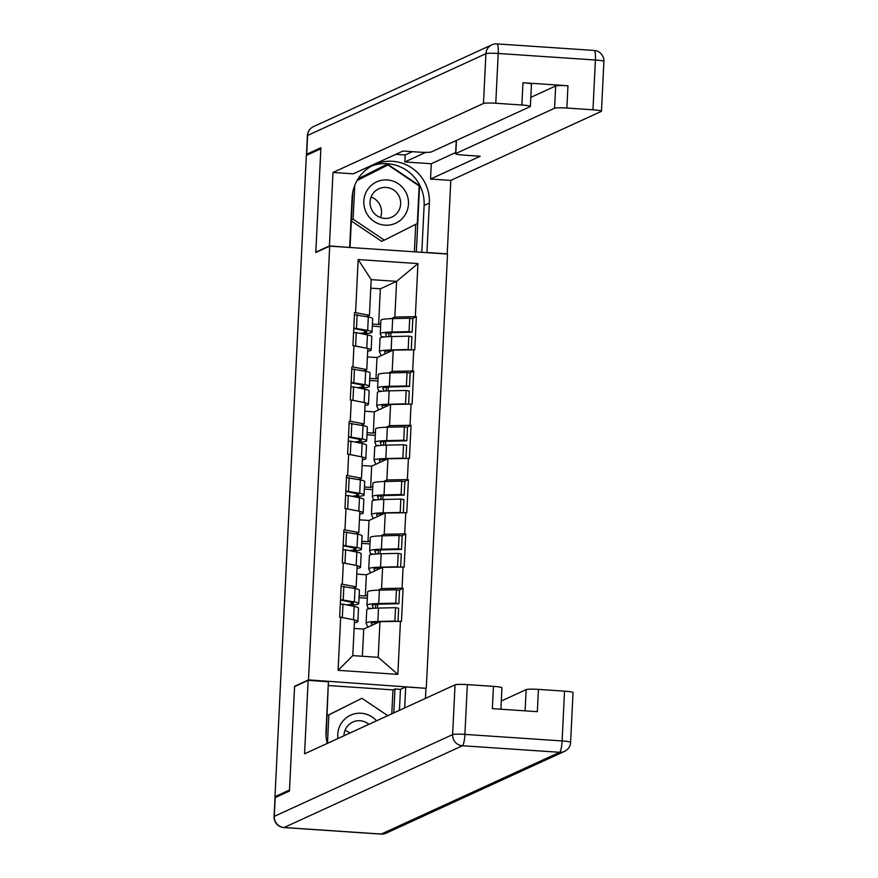 <?xml version="1.0" encoding="UTF-8"?>
<svg xmlns="http://www.w3.org/2000/svg" width="878" height="878" viewBox="0 0 878 878"><rect width="100%" height="100%" fill="white"/><g stroke="black" fill="none" stroke-linecap="round" stroke-linejoin="round"><path stroke-width="1.32" d="M426.302 687.814L447.517 254.049L329.711 246.125L308.496 679.879L425.303 688.264M390.041 351.573L390.084 350.684M390.776 336.559L390.962 332.751M387.385 405.877L387.428 404.988M388.12 390.875L388.306 387.066M384.729 460.193L384.773 459.293M385.464 445.179L385.651 441.371M382.073 514.497L382.117 513.608M382.808 499.483L382.995 495.675M379.417 568.801L379.461 567.912M380.152 553.788L380.339 549.979M380.756 323.499L378.605 324.487L380.35 288.807L396.593 281.355L417.939 263.587L358.169 259.559L355.579 312.656L354.547 312.579L352.934 345.658L367.816 348.401L366.784 369.638L363.964 370.922M417.939 263.587L415.338 316.673L416.37 316.749L412.177 318.67M378.1 377.803L375.949 378.791L376.991 357.555L393.234 350.113L414.756 349.817L416.37 316.749M413.725 349.751L412.682 370.977L413.714 371.054L409.521 372.974M375.444 432.119L373.293 433.095L374.335 411.87L390.578 404.418L412.1 404.121L413.714 371.054M411.069 404.056L410.026 425.292L411.058 425.358L406.865 427.279M372.788 486.423L370.637 487.411L371.679 466.174L387.922 458.722L409.444 458.426L411.058 425.358M408.413 458.36L407.37 479.597L408.402 479.662L404.209 481.583M370.132 540.727L367.981 541.715L369.023 520.478L385.266 513.026L406.788 512.741L408.402 479.662M405.757 512.664L404.714 533.901L405.746 533.967L401.553 535.887M367.476 595.032L365.325 596.019L366.367 574.783L382.61 567.342L404.132 567.045L405.746 533.967M403.101 566.968L402.058 588.205L403.09 588.282L398.897 590.203M362.384 656.261L363.711 629.087L379.954 621.646L401.476 621.35L403.09 588.282M400.445 621.284L397.844 674.37L338.085 670.342L340.675 617.256L354.536 619.934L352.791 655.614L378.209 657.326L379.954 621.646M353.955 345.723L352.923 366.96L351.891 366.894L350.278 399.962L351.299 400.028L350.267 421.264L349.235 421.199L347.622 454.266L348.643 454.332L347.611 475.569L346.58 475.503L344.966 508.571L345.987 508.647L344.955 529.873L343.924 529.807L342.31 562.875L343.331 562.952L342.299 584.188L341.268 584.111L339.654 617.19L340.675 617.256M388.691 372.952L392.192 371.35L393.234 350.113M376.991 357.555L367.399 356.907M375.949 378.791L369.759 378.374M392.192 371.35L412.682 370.977M352.923 366.96L366.784 369.638M386.035 427.257L389.536 425.654L390.578 404.418M351.299 400.028L365.16 402.706L364.129 423.942L361.308 425.237M374.335 411.87L364.743 411.222M373.293 433.095L367.103 432.678M389.536 425.654L410.026 425.292M350.267 421.264L364.129 423.942M383.379 481.561L386.88 479.959L387.922 458.722M348.643 454.332L362.504 457.01L361.473 478.247L358.652 479.542M371.679 466.174L362.087 465.527M370.637 487.411L364.447 486.994M386.88 479.959L407.37 479.597M347.611 475.569L361.473 478.247M380.723 535.876L384.224 534.263L385.266 513.026M345.987 508.647L359.848 511.314L358.817 532.551L355.996 533.846M369.023 520.478L359.431 519.831M367.981 541.715L361.791 541.298M384.224 534.263L404.714 533.901M344.955 529.873L358.817 532.551M378.067 590.181L381.568 588.567L382.61 567.342M343.331 562.952L357.192 565.63L356.15 586.866L353.34 588.15M366.367 574.783L356.775 574.135M365.325 596.019L359.135 595.602M381.568 588.567L402.058 588.205M342.299 584.188L356.15 586.866M376.761 623.106L376.805 622.217M377.496 608.092L377.683 604.284M363.711 629.087L354.119 628.45M378.209 657.326L397.844 674.37M338.085 670.342L352.791 655.614M295.227 686.311L294.58 686.267L289.499 790.002L274.99 796.653L276.932 796.785M329.711 246.125L315.795 252.502L320.865 148.766L306.345 155.428L274.99 796.653M294.58 686.267L308.496 679.879M391.347 318.648L394.848 317.035L396.593 281.355L371.185 279.643L369.44 315.323L366.62 316.618M380.35 288.807L370.768 288.16M378.605 324.487L372.415 324.07M394.848 317.035L415.338 316.673M355.579 312.656L369.44 315.323M358.169 259.559L371.185 279.643M368.343 608.926L367.015 605.37A28.722 2.799 2.8 0 1 366.982 605.227A28.722 2.799 2.8 0 1 367.498 604.733A28.722 2.799 2.8 0 1 378.736 603.548L395.769 603.153L396.428 589.753L379.395 590.137A28.722 2.799 2.8 0 0 368.156 591.333A28.722 2.799 2.8 0 0 367.63 591.827L366.982 605.227M373.512 608.289L372.25 605.6A23.465 2.294 2.8 0 1 372.228 605.48A23.465 2.294 2.8 0 1 372.645 605.085A23.465 2.294 2.8 0 1 381.831 604.108L398.864 603.713L399.523 590.312L396.428 589.753M367.937 627.155L366.137 623.303A28.722 2.799 2.8 0 1 366.104 623.15A28.722 2.799 2.8 0 1 366.62 622.667A28.722 2.799 2.8 0 1 377.858 621.47L394.891 621.075L395.55 607.675L398.645 608.245L398.008 621.328M366.104 623.15L366.763 609.749A28.722 2.799 2.8 0 1 367.278 609.255A28.722 2.799 2.8 0 1 378.517 608.07L395.55 607.675M372.162 625.213L371.372 623.534A23.465 2.294 2.8 0 1 371.35 623.413A23.465 2.294 2.8 0 1 371.778 623.007A23.465 2.294 2.8 0 1 378.956 622.096M346.909 604.942L351.376 604.196L351.474 602.319M354.405 622.711L355.272 622.568A28.722 2.799 -177.2 0 0 357.873 621.547A28.722 2.799 -177.2 0 0 354.536 620.055M350.234 605.622L356.15 604.646A28.722 2.799 2.8 0 0 358.74 603.614L359.398 590.214A28.722 2.799 -177.2 0 0 355.041 588.501L341.158 586.241M353.516 619.736L354.163 606.435A28.722 2.799 2.8 0 1 358.52 608.147L357.873 621.547M354.163 606.435L342.991 604.141L342.332 617.541L345.295 618.145M340.291 604.174L342.991 604.141M374.785 624.017L374.862 622.381M375.564 608.169L375.74 604.459M396.384 621.35L394.891 621.075M367.322 598.247L359.036 597.688M398.864 603.713L395.769 603.153M340.51 599.641L354.383 601.902A28.722 2.799 2.8 0 1 358.74 603.614M343.21 599.608L343.869 586.208M351.376 604.196A23.465 2.294 2.8 0 0 353.494 603.362A23.465 2.294 2.8 0 0 349.938 601.957L340.488 600.025M368.376 608.278L371.745 608.421M370.999 554.611L369.671 551.066A28.722 2.799 2.8 0 1 369.638 550.923A28.722 2.799 2.8 0 1 370.154 550.429A28.722 2.799 2.8 0 1 381.392 549.233L398.425 548.849L399.084 535.437L382.051 535.832A28.722 2.799 2.8 0 0 370.812 537.029A28.722 2.799 2.8 0 0 370.286 537.523L369.638 550.923M376.168 553.974L374.906 551.296A23.465 2.294 2.8 0 1 374.884 551.175A23.465 2.294 2.8 0 1 375.301 550.769A23.465 2.294 2.8 0 1 384.487 549.804L401.52 549.409L402.179 536.008L399.084 535.437M370.593 572.851L368.793 568.999A28.722 2.799 2.8 0 1 368.76 568.845A28.722 2.799 2.8 0 1 369.276 568.351A28.722 2.799 2.8 0 1 380.514 567.166L397.547 566.771L398.206 553.37L401.301 553.93L400.664 567.012M368.76 568.845L369.418 555.445A28.722 2.799 2.8 0 1 369.934 554.951A28.722 2.799 2.8 0 1 381.173 553.766L398.206 553.37M374.818 570.909L374.028 569.229A23.465 2.294 2.8 0 1 374.006 569.109A23.465 2.294 2.8 0 1 374.434 568.703A23.465 2.294 2.8 0 1 381.612 567.792M349.565 550.638L354.032 549.891L354.13 548.015M357.061 568.406L357.928 568.264A28.722 2.799 -177.2 0 0 360.529 567.232A28.722 2.799 -177.2 0 0 357.192 565.75M352.89 551.318L358.806 550.341A28.722 2.799 2.8 0 0 361.396 549.31L362.054 535.909A28.722 2.799 -177.2 0 0 357.697 534.197L343.814 531.936M356.172 565.432L356.819 552.119A28.722 2.799 2.8 0 1 361.176 553.831L360.529 567.232M356.819 552.119L345.647 549.837L344.988 563.237L347.951 563.841M342.947 549.869L345.647 549.837M377.441 569.701L377.518 568.077M378.22 553.864L378.396 550.155M399.04 567.045L397.547 566.771M369.978 543.943L361.692 543.383M401.52 549.409L398.425 548.849M343.166 545.337L357.039 547.598A28.722 2.799 2.8 0 1 361.396 549.31M345.866 545.304L346.525 531.903M354.032 549.891A23.465 2.294 2.8 0 0 356.15 549.057A23.465 2.294 2.8 0 0 352.594 547.652L343.144 545.721M371.032 553.974L374.401 554.117M373.655 500.306L372.327 496.761A28.722 2.799 2.8 0 1 372.294 496.619A28.722 2.799 2.8 0 1 372.81 496.125A28.722 2.799 2.8 0 1 384.048 494.929L401.081 494.534L401.74 481.133L384.707 481.528A28.722 2.799 2.8 0 0 373.468 482.713A28.722 2.799 2.8 0 0 372.941 483.207L372.294 496.619M378.824 499.67L377.562 496.992A23.465 2.294 2.8 0 1 377.54 496.871A23.465 2.294 2.8 0 1 377.957 496.465A23.465 2.294 2.8 0 1 387.143 495.499L404.176 495.104L404.835 481.704L401.74 481.133M373.249 518.536L371.449 514.684A28.722 2.799 2.8 0 1 371.416 514.541A28.722 2.799 2.8 0 1 371.932 514.047A28.722 2.799 2.8 0 1 383.17 512.862L400.203 512.467L400.862 499.066L403.957 499.626L403.32 512.708M371.416 514.541L372.074 501.14A28.722 2.799 2.8 0 1 372.59 500.647A28.722 2.799 2.8 0 1 383.829 499.461L400.862 499.066M377.474 516.604L376.684 514.914A23.465 2.294 2.8 0 1 376.662 514.793A23.465 2.294 2.8 0 1 377.09 514.398A23.465 2.294 2.8 0 1 384.268 513.487M352.221 496.322L356.688 495.587L356.786 493.699M359.717 514.102L360.595 513.959A28.722 2.799 -177.2 0 0 363.185 512.928A28.722 2.799 -177.2 0 0 359.848 511.446M355.546 497.014L361.462 496.026A28.722 2.799 2.8 0 0 364.052 495.005L364.71 481.605A28.722 2.799 -177.2 0 0 360.353 479.893L346.47 477.632M358.828 511.117L359.475 497.815A28.722 2.799 2.8 0 1 363.832 499.527L363.185 512.928M359.475 497.815L348.303 495.521L347.644 508.922L350.607 509.536M345.603 495.554L348.303 495.521M380.097 515.397L380.174 513.773M380.876 499.56L381.052 495.84M401.696 512.741L400.203 512.467M372.634 489.639L364.348 489.079M404.176 495.104L401.081 494.534M345.822 491.032L359.695 493.293A28.722 2.799 2.8 0 1 364.052 495.005M348.522 491L349.181 477.599M356.688 495.587A23.465 2.294 2.8 0 0 358.806 494.742A23.465 2.294 2.8 0 0 355.25 493.348L345.8 491.406M373.688 499.67L377.057 499.812M376.311 446.002L374.983 442.457A28.722 2.799 2.8 0 1 374.95 442.303A28.722 2.799 2.8 0 1 375.466 441.81A28.722 2.799 2.8 0 1 386.704 440.624L403.737 440.229L404.396 426.829L387.363 427.224A28.722 2.799 2.8 0 0 376.124 428.409A28.722 2.799 2.8 0 0 375.597 428.903L374.95 442.303M381.48 445.365L380.218 442.688A23.465 2.294 2.8 0 1 380.196 442.567A23.465 2.294 2.8 0 1 380.613 442.161A23.465 2.294 2.8 0 1 389.799 441.184L406.832 440.8L407.491 427.388L404.396 426.829M375.905 464.232L374.105 460.379A28.722 2.799 2.8 0 1 374.072 460.237A28.722 2.799 2.8 0 1 374.588 459.743A28.722 2.799 2.8 0 1 385.826 458.557L402.859 458.162L403.518 444.762L406.613 445.322L405.976 458.404M374.072 460.237L374.73 446.836A28.722 2.799 2.8 0 1 375.246 446.342A28.722 2.799 2.8 0 1 386.485 445.146L403.518 444.762M380.13 462.3L379.34 460.61A23.465 2.294 2.8 0 1 379.318 460.489A23.465 2.294 2.8 0 1 379.746 460.094A23.465 2.294 2.8 0 1 386.924 459.183M354.877 442.018L359.354 441.283L359.442 439.395M362.373 459.798L363.251 459.655A28.722 2.799 -177.2 0 0 365.841 458.623A28.722 2.799 -177.2 0 0 362.504 457.131M358.202 442.71L364.118 441.722A28.722 2.799 2.8 0 0 366.708 440.701L367.366 427.29A28.722 2.799 -177.2 0 0 363.009 425.578L349.126 423.328M361.484 456.812L362.131 443.511A28.722 2.799 2.8 0 1 366.488 445.223L365.841 458.623M362.131 443.511L350.959 441.217L350.3 454.617L353.263 455.232M348.259 441.25L350.959 441.217M382.753 461.093L382.83 459.468M383.532 445.245L383.708 441.535M404.352 458.437L402.859 458.162M375.29 435.323L367.004 434.775M406.832 440.8L403.737 440.229M348.478 436.728L362.351 438.989A28.722 2.799 2.8 0 1 366.708 440.701M351.178 436.695L351.837 423.295M359.354 441.283A23.465 2.294 2.8 0 0 361.462 440.438A23.465 2.294 2.8 0 0 357.906 439.044L348.456 437.101M376.344 445.355L379.713 445.508M378.967 391.698L377.639 388.142A28.722 2.799 2.8 0 1 377.606 387.999A28.722 2.799 2.8 0 1 378.122 387.505A28.722 2.799 2.8 0 1 389.36 386.32L406.393 385.925L407.052 372.524L390.019 372.92A28.722 2.799 2.8 0 0 378.78 374.105A28.722 2.799 2.8 0 0 378.253 374.599L377.606 387.999M384.136 391.061L382.874 388.372A23.465 2.294 2.8 0 1 382.852 388.263A23.465 2.294 2.8 0 1 383.269 387.856A23.465 2.294 2.8 0 1 392.455 386.88L409.488 386.485L410.147 373.084L407.052 372.524M378.561 409.927L376.761 406.075A28.722 2.799 2.8 0 1 376.728 405.932A28.722 2.799 2.8 0 1 377.244 405.438A28.722 2.799 2.8 0 1 388.482 404.242L405.515 403.858L406.174 390.447L409.269 391.017L408.632 404.099M376.728 405.932L377.386 392.521A28.722 2.799 2.8 0 1 377.902 392.038A28.722 2.799 2.8 0 1 389.141 390.842L406.174 390.447M382.786 407.985L381.996 406.305A23.465 2.294 2.8 0 1 381.974 406.185A23.465 2.294 2.8 0 1 382.402 405.779A23.465 2.294 2.8 0 1 389.58 404.879M357.533 387.714L362.01 386.968L362.098 385.091M365.029 405.493L365.906 405.34A28.722 2.799 -177.2 0 0 368.497 404.319A28.722 2.799 -177.2 0 0 365.16 402.826M360.858 388.394L366.774 387.417A28.722 2.799 2.8 0 0 369.364 386.386L370.022 372.985A28.722 2.799 -177.2 0 0 365.665 371.273L351.782 369.012M364.14 402.508L364.787 389.206A28.722 2.799 2.8 0 1 369.144 390.919L368.497 404.319M364.787 389.206L353.614 386.913L352.956 400.313L355.919 400.917M350.915 386.946L353.614 386.913M385.409 406.788L385.486 405.153M386.188 390.94L386.364 387.231M407.008 404.121L405.515 403.858M377.946 381.019L369.66 380.459M409.488 386.485L406.393 385.925M351.134 382.424L365.007 384.674A28.722 2.799 2.8 0 1 369.364 386.386M353.834 382.391L354.492 368.979M362.01 386.968A23.465 2.294 2.8 0 0 364.118 386.133A23.465 2.294 2.8 0 0 360.562 384.74L351.112 382.797M379 391.05L382.369 391.204M381.623 337.393L380.295 333.838A28.722 2.799 2.8 0 1 380.262 333.695A28.722 2.799 2.8 0 1 380.778 333.201A28.722 2.799 2.8 0 1 392.016 332.016L409.049 331.621L409.708 318.22L392.675 318.604A28.722 2.799 2.8 0 0 381.436 319.801A28.722 2.799 2.8 0 0 380.909 320.294L380.262 333.695M386.792 336.746L385.53 334.068A23.465 2.294 2.8 0 1 385.508 333.947A23.465 2.294 2.8 0 1 385.925 333.552A23.465 2.294 2.8 0 1 395.111 332.575L412.144 332.18L412.803 318.78L409.708 318.22M381.217 355.623L379.417 351.771A28.722 2.799 2.8 0 1 379.384 351.617A28.722 2.799 2.8 0 1 379.9 351.134A28.722 2.799 2.8 0 1 391.138 349.938L408.171 349.543L408.83 336.142L411.925 336.713L411.288 349.795M379.384 351.617L380.042 338.217A28.722 2.799 2.8 0 1 380.558 337.723A28.722 2.799 2.8 0 1 391.797 336.537L408.83 336.142M385.442 353.68L384.652 352.001A23.465 2.294 2.8 0 1 384.63 351.88A23.465 2.294 2.8 0 1 385.058 351.474A23.465 2.294 2.8 0 1 392.236 350.563M360.189 333.41L364.666 332.663L364.754 330.786M367.684 351.178L368.562 351.035A28.722 2.799 -177.2 0 0 371.153 350.015A28.722 2.799 -177.2 0 0 367.816 348.522M363.514 334.09L369.429 333.113A28.722 2.799 2.8 0 0 372.02 332.082L372.678 318.681A28.722 2.799 -177.2 0 0 368.321 316.969L354.438 314.708M366.795 348.204L367.443 334.902A28.722 2.799 2.8 0 1 371.8 336.603L371.153 350.015M367.443 334.902L356.27 332.608L355.612 346.009L358.575 346.612M353.571 332.641L356.27 332.608M388.065 352.484L388.142 350.849M388.844 336.636L389.02 332.927M409.664 349.817L408.171 349.543M380.602 326.715L372.316 326.155M412.144 332.18L409.049 331.621M353.79 328.109L367.662 330.369A28.722 2.799 2.8 0 1 372.02 332.082M356.49 328.076L357.148 314.675M364.666 332.663A23.465 2.294 2.8 0 0 366.774 331.829A23.465 2.294 2.8 0 0 363.218 330.424L353.768 328.493M381.656 336.746L385.025 336.889M376.53 720.827A22.762 22.268 65.4 0 0 337.909 738.541M368.903 724.328A15.584 15.244 65.4 0 0 343.978 735.753M345.021 730.353A15.584 15.244 -114.6 0 1 349.795 733.086M327.154 715.669L361.901 698.295L387.78 715.669M327.483 743.326L328.866 714.922L361.901 698.295M327.143 715.713L328.866 714.922M404.923 215.176A22.762 22.268 65.4 0 0 398.261 183.711A22.762 22.268 65.4 0 0 367.366 189.944A22.762 22.268 65.4 0 0 374.028 221.399A22.762 22.268 65.4 0 0 404.923 215.176M398.217 211.554A15.584 15.244 65.4 0 0 378.868 188.748A15.584 15.244 65.4 0 0 373.841 212.937A15.584 15.244 65.4 0 0 398.217 211.554M371.109 197.034A15.584 15.244 -114.6 0 1 380.514 217.557M357.159 180.374L387.988 164.976L419.179 185.927L417.335 223.506L384.312 240.144L353.11 219.182L354.767 185.357M384.312 240.144L381.656 241.351L351.343 220.993M351.398 219.972L353.11 219.182M357.061 180.539L387.988 164.976M391.797 713.825L392.971 689.889L394.957 688.978L400.456 689.351L405.691 686.947L425.951 688.308L425.468 698.394M405.691 686.947L404.67 707.931M275.198 797.586L274.276 816.375A10.503 1.021 -177.2 0 0 274.09 816.562L275.012 797.762A10.503 1.021 2.8 0 1 275.198 797.586L289.455 791.045L294.558 686.607L308.156 680.373L328.416 681.745L326.001 731.176A39.4 38.533 65.4 0 0 327.296 743.403M308.156 680.373L304.556 753.829L455.045 684.829A10.503 1.021 2.8 0 1 467.337 684.61L493.447 686.366A10.503 1.021 2.8 0 1 501.942 687.792L500.899 709.226M392.971 689.889L328.624 685.553M326.122 736.774L328.284 684.489M525.099 710.851L526.141 689.614A10.503 1.021 2.8 0 1 538.433 689.395L564.532 691.151A10.503 1.021 2.8 0 1 573.038 692.577L570.612 742.36A10.503 1.021 -177.2 0 0 562.107 740.933L564.532 691.151M493.447 686.366L492.349 708.645L537.347 711.674L538.433 689.395M526.141 689.614L501.305 701.006M400.456 689.351L399.424 710.335M393.794 712.914L394.957 688.978M349.334 247.442L329.404 245.928L332.992 172.472L483.482 103.472L485.918 53.69L307.585 135.453L306.663 154.254L320.92 147.723L315.806 252.162L329.404 245.928M349.663 247.289L352.078 197.857A39.4 38.533 65.4 0 1 374.302 164.647A39.4 38.533 65.4 0 1 429.353 203.059L426.938 252.491L447.209 253.863L450.798 180.407L430.527 179.035L480.255 156.24L464.111 155.154A10.503 1.021 -177.2 0 1 455.605 153.727A10.503 1.021 -177.2 0 1 455.792 153.551L554.578 108.257L555.664 85.978A10.503 1.021 2.8 0 1 567.956 85.759L522.97 82.73A10.503 1.021 2.8 0 1 531.464 84.156L530.378 106.436A10.503 1.021 -177.2 0 0 521.872 105.009L495.774 103.253A10.503 1.021 -177.2 0 0 483.482 103.472M395.758 154.341L405.175 154.978L404.835 161.947L431.285 163.725L430.527 179.035M530.378 106.436A10.503 1.021 -177.2 0 1 530.191 106.611L431.416 151.905A10.503 1.021 -177.2 0 1 419.124 152.124L402.98 151.038L353.252 173.833L332.992 172.472M316.453 252.206L315.806 252.162M450.798 180.407L601.287 111.396A10.503 1.021 -177.2 0 0 601.474 111.221A10.503 1.021 -177.2 0 0 592.968 109.794L566.87 108.038A10.503 1.021 -177.2 0 0 554.578 108.257M306.663 154.254A10.503 1.021 -177.2 0 0 306.477 154.44A10.503 1.021 -177.2 0 0 307.443 154.923M404.835 161.947L425.731 152.355M405.175 154.978L412.386 151.674M530.828 97.37L555.664 85.978M431.285 163.725L455.66 152.542M421.824 252.326L424.118 205.463A39.4 38.533 65.4 0 0 371.723 165.942M416.337 251.953L419.574 185.697L387.385 164.065L358.092 178.816M352.747 192.315L350.048 247.486M414.394 251.821L415.744 224.318M386.43 165.679L385.464 165.031M377.858 621.47L378.517 608.07M378.736 603.548L379.395 590.137M354.383 601.902L355.041 588.501M380.514 567.166L381.173 553.766M381.392 549.233L382.051 535.832M357.039 547.598L357.697 534.197M383.17 512.862L383.829 499.461M384.048 494.929L384.707 481.528M359.695 493.293L360.353 479.893M385.826 458.557L386.485 445.146M386.704 440.624L387.363 427.224M362.351 438.989L363.009 425.578M388.482 404.242L389.141 390.842M389.36 386.32L390.019 372.92M365.007 384.674L365.665 371.273M391.138 349.938L391.797 336.537M392.016 332.016L392.675 318.604M367.662 330.369L368.321 316.969M274.09 816.562A10.503 10.503 0 0 0 283.879 827.559A10.503 1.932 93.9 0 0 284.077 827.515A10.503 10.273 -114.6 0 1 274.276 816.375L452.609 734.612A10.503 10.273 -114.6 0 0 462.41 745.751L284.077 827.515L381.271 834.056L559.604 752.292L462.41 745.751A10.503 1.932 -86.1 0 0 464.901 734.392L562.107 740.933A10.503 1.932 93.9 0 1 559.604 752.292A10.503 10.273 -114.6 0 0 564.488 751.392A10.503 10.503 0 0 0 570.612 742.36M467.337 684.61L464.901 734.392A10.503 1.021 -177.2 0 0 452.609 734.612L455.045 684.829M386.155 833.167A10.503 10.273 -114.6 0 1 381.271 834.056A10.503 1.932 -86.1 0 1 381.074 834.1A10.503 10.503 0 0 0 386.155 833.167L564.488 751.392M521.872 105.009L522.97 82.73M567.956 85.759L566.87 108.038M592.968 109.794L595.405 60.011L498.21 53.47L495.774 103.253M456.439 140.436L455.792 153.551M424.118 205.463L429.353 203.059M595.405 60.011A10.503 1.021 2.8 0 1 603.91 61.438A10.503 10.503 0 0 0 594.121 50.441A10.503 1.932 93.9 0 1 595.405 60.011M498.21 53.47A10.503 1.932 -86.1 0 0 496.926 43.9A10.503 10.503 0 0 0 491.845 44.833A10.503 10.273 -114.6 0 0 485.918 53.69A10.503 1.021 2.8 0 1 498.21 53.47M593.923 50.485A10.503 1.932 93.9 0 1 594.121 50.441L496.926 43.9M306.477 154.44L307.388 135.64A10.503 1.021 2.8 0 1 307.585 135.453A10.503 10.273 -114.6 0 1 313.512 126.608L491.845 44.833M283.879 827.559L381.074 834.1M601.474 111.221L603.91 61.438M313.512 126.608A10.503 10.503 0 0 0 307.388 135.64M456.253 140.513L455.605 153.727"/></g></svg>
